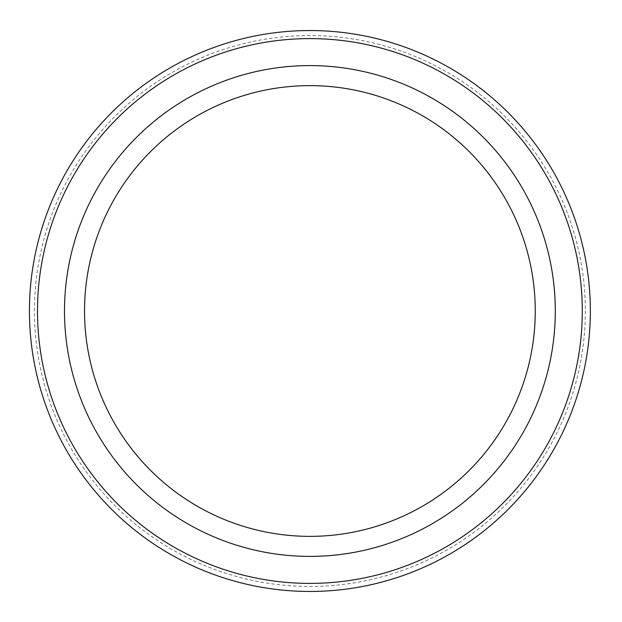 <?xml version="1.0" encoding="UTF-8"?>
<svg xmlns="http://www.w3.org/2000/svg" width="622" height="622" viewBox="0 0 622 622"><rect width="100%" height="100%" fill="white"/><g stroke="black" fill="none" stroke-linecap="round" stroke-linejoin="round"><path stroke-width="0.47" stroke-dasharray="3.11 2.33" d="M309.896 85.634A225.366 225.366 0 0 1 505.064 423.683A225.366 225.366 0 0 1 114.72 423.683A225.366 225.366 0 0 1 309.896 85.634M585.341 311A275.445 275.445 0 0 1 172.17 549.545A275.445 275.445 0 0 1 172.17 72.455A275.445 275.445 0 0 1 585.341 311M590.348 311A280.452 280.452 0 0 1 169.666 553.883A280.452 280.452 0 0 1 169.666 68.117A280.452 280.452 0 0 1 590.348 311M309.896 65.605A245.395 245.395 0 0 1 522.418 433.697A245.395 245.395 0 0 1 97.374 433.697A245.395 245.395 0 0 1 309.896 65.605"/><path stroke-width="0.93" d="M582.293 311A272.405 272.405 0 0 1 173.694 546.909A272.405 272.405 0 0 1 173.694 75.091A272.405 272.405 0 0 1 582.293 311M309.896 536.366A225.366 225.366 0 0 0 535.262 311A225.366 225.366 0 0 0 309.896 85.634A225.366 225.366 0 0 0 84.53 311A225.366 225.366 0 0 0 309.896 536.366M590.348 311A280.452 280.452 0 0 1 169.666 553.883A280.452 280.452 0 0 1 169.666 68.117A280.452 280.452 0 0 1 590.348 311M309.896 556.395A245.395 245.395 0 0 0 522.418 188.303A245.395 245.395 0 0 0 97.374 188.303A245.395 245.395 0 0 0 309.896 556.395"/></g></svg>
